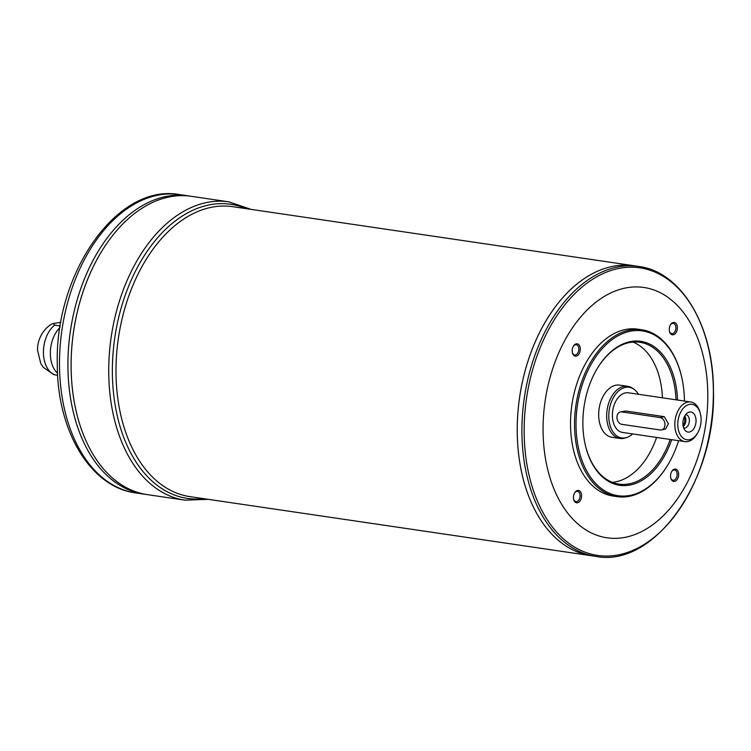 <?xml version="1.0" encoding="UTF-8"?>
<svg xmlns="http://www.w3.org/2000/svg" width="751" height="751" viewBox="0 0 751 751"><rect width="100%" height="100%" fill="white"/><g stroke="black" fill="none" stroke-linecap="round" stroke-linejoin="round"><path stroke-width="1.13" d="M697.529 433.167L696.872 434.247A20.033 12.851 -81.6 0 1 684.931 441.626A20.033 12.851 -81.6 0 1 674.811 424.672A20.033 12.851 -81.6 0 1 690.77 401.982A20.033 12.851 -81.6 0 1 700.073 412.487L700.392 413.707A17.921 11.5 -81.6 0 1 697.529 433.167A17.921 11.5 -81.6 0 1 684.94 439.222A17.921 11.5 -81.6 0 1 677.787 424.606A17.921 11.5 -81.6 0 1 687.315 405.108A17.921 11.5 -81.6 0 1 700.392 413.707M620.401 411.942L625.808 411.004L664.222 416.655L668.409 423.733L665.574 429.065L661.537 429.957A6.327 4.713 77.6 0 1 660.232 430.004L621.819 424.343A6.327 4.713 77.6 0 1 617.012 418.279A6.327 4.713 77.6 0 1 620.401 411.942A6.327 4.713 77.6 0 1 621.706 411.905L660.12 417.556A6.327 4.713 77.6 0 1 664.926 423.62A6.327 4.713 77.6 0 1 661.537 429.957M684.931 441.626L622.513 432.435A20.033 12.851 -81.6 0 1 612.384 415.481A20.033 12.851 -81.6 0 1 628.343 392.792L690.77 401.982M57.649 375.284L53.781 374.627L43.192 367.23L40.751 363.475L37.55 350.285C37.24 334.805 48.693 324.573 53.302 323.55L60.887 322.282M57.545 373.247A26.989 17.311 -81.6 0 1 50.336 353.571A26.989 17.311 -81.6 0 1 60.005 327.53M60.258 325.972L54.673 325.145L53.302 323.55M517.223 431.722A146.548 93.988 -81.6 0 1 633.966 265.741A146.548 93.988 -81.6 0 1 633.975 265.741L232.744 206.675A146.548 93.988 -81.6 0 0 116.001 372.665A146.548 93.988 -81.6 0 0 190.059 496.655L591.281 555.712A146.548 93.988 -81.6 0 1 517.223 431.722M523.194 478.866A146.529 93.978 -81.6 0 1 517.242 431.722A146.529 93.978 -81.6 0 1 546.625 319.719M517.242 431.722A146.548 93.988 -81.6 0 1 633.985 265.741L638.66 266.436A146.548 93.988 98.4 0 0 521.917 432.416A146.548 93.988 98.4 0 0 595.975 556.407L591.3 555.721A146.548 93.988 -81.6 0 1 517.242 431.722M543.067 430.736A126.515 81.146 -81.6 0 1 665.668 295.81A126.515 81.146 -81.6 0 1 667.545 511.3A126.515 81.146 -81.6 0 1 543.067 430.736M674.539 469.112A6.243 3.999 -81.6 0 1 678.622 473.656A6.243 3.999 -81.6 0 1 675.571 481.015A6.243 3.999 -81.6 0 1 670.793 478.143A6.243 3.999 -81.6 0 1 671.788 471.365A6.243 3.999 -81.6 0 1 674.539 469.112M673.262 322.489A6.243 3.999 -81.6 0 1 677.346 327.032A6.243 3.999 -81.6 0 1 674.285 334.392A6.243 3.999 -81.6 0 1 669.507 331.52A6.243 3.999 -81.6 0 1 670.502 324.751A6.243 3.999 -81.6 0 1 673.262 322.489M576.205 343.845A6.243 3.999 -81.6 0 1 580.288 348.398A6.243 3.999 -81.6 0 1 577.228 355.758A6.243 3.999 -81.6 0 1 572.45 352.886A6.243 3.999 -81.6 0 1 573.445 346.108A6.243 3.999 -81.6 0 1 576.205 343.845M577.481 490.469A6.243 3.999 -81.6 0 1 581.565 495.022A6.243 3.999 -81.6 0 1 578.505 502.381A6.243 3.999 -81.6 0 1 573.726 499.509A6.243 3.999 -81.6 0 1 574.731 492.731A6.243 3.999 -81.6 0 1 577.481 490.469M617.144 496.646L613.145 496.064A84.347 54.091 -81.6 0 1 570.525 424.7A84.347 54.091 -81.6 0 1 637.712 329.163L641.711 329.755A84.347 54.091 98.4 0 0 574.524 425.282A84.347 54.091 98.4 0 0 617.144 496.646A84.347 54.091 98.4 0 0 667.423 465.592L667.752 465.057A83.295 53.415 98.4 0 0 678.613 440.687M684.443 401.053A83.295 53.415 98.4 0 0 681.063 374.599L680.904 373.989A84.347 54.091 98.4 0 0 641.711 329.755M677.524 400.039A72.744 46.656 98.4 0 0 647.644 343.188A72.744 46.656 98.4 0 0 597.458 368.14A72.744 46.656 98.4 0 0 585.827 447.145A72.744 46.656 98.4 0 0 626.7 485.493A72.744 46.656 98.4 0 0 671.685 439.673M681.063 374.599A83.295 53.415 98.4 0 0 604.63 346.108A83.295 53.415 98.4 0 0 586.353 470.304A83.295 53.415 98.4 0 0 667.752 465.057M585.752 446.836A71.692 45.98 98.4 0 0 618.984 484.132A71.692 45.98 98.4 0 0 670.192 439.448M632.952 342.071A71.692 45.98 -81.6 0 1 662.42 397.814M656.581 437.448A71.692 45.98 -81.6 0 1 612.3 482.33M676.022 399.814A71.692 45.98 98.4 0 0 639.871 342.278A71.692 45.98 98.4 0 0 597.298 368.403M632.614 433.918A25.59 16.409 -81.6 0 1 626.813 437.457L625.254 437.964A26.36 16.907 -81.6 0 1 619.988 438.453L611.981 437.279A26.36 16.907 -81.6 0 1 598.669 414.974A26.36 16.907 -81.6 0 1 619.659 385.122L627.667 386.305A26.36 16.907 -81.6 0 1 632.567 388.286L633.919 389.225A25.59 16.409 -81.6 0 1 638.453 394.284M619.988 438.453A26.36 16.907 -81.6 0 1 606.667 416.157A26.36 16.907 -81.6 0 1 627.667 386.305M626.813 437.457A25.59 16.409 -81.6 0 1 608.77 416.279A25.59 16.409 -81.6 0 1 617.087 392.463A25.59 16.409 -81.6 0 1 633.919 389.225M682.866 423.489A10.12 6.487 -81.6 0 1 687.681 412.787A10.12 6.487 -81.6 0 1 695.877 422.982A10.12 6.487 -81.6 0 1 685.09 430.389A10.12 6.487 -81.6 0 1 682.866 423.489M685.635 414.674A6.75 4.328 -81.6 0 1 685.954 414.702A6.75 4.328 -81.6 0 1 689.249 422.006A6.75 4.328 -81.6 0 1 683.983 428.051A6.75 4.328 -81.6 0 1 683.673 427.986M684.799 415.904A6.75 4.328 -81.6 0 1 683.232 426.577M682.969 425.113A5.182 3.323 98.4 0 0 684.818 420.119A5.182 3.323 98.4 0 0 684.133 417.227M251.012 209.369L228.83 201.841A150.763 96.691 98.4 0 0 108.726 372.599A150.763 96.691 98.4 0 0 184.915 500.157L147.299 494.618A150.763 96.691 -81.6 0 1 147.28 494.618L144.117 494.149A150.763 96.691 -81.6 0 1 144.098 494.149A150.763 96.691 -81.6 0 1 67.919 366.591A150.763 96.691 -81.6 0 1 188.013 195.833A150.763 96.691 -81.6 0 1 188.022 195.833L179.602 194.593A150.763 96.691 98.4 0 0 59.498 365.352A150.763 96.691 98.4 0 0 135.687 492.909C90.111 487.052 57.142 430.558 57.292 364.498C54.551 273.561 117.062 182.859 179.602 194.593M74.058 415.087A150.744 96.682 -81.6 0 1 67.928 366.591A150.744 96.682 -81.6 0 1 98.156 251.36M135.687 492.909L144.098 494.149A150.763 96.691 -81.6 0 1 67.928 366.591A150.763 96.691 -81.6 0 1 188.032 195.833L191.195 196.302A150.763 96.691 -81.6 0 1 191.205 196.302A150.763 96.691 -81.6 0 0 71.12 367.061A150.763 96.691 -81.6 0 1 191.195 196.302M77.24 415.556A150.744 96.682 -81.6 0 1 71.11 367.061A150.763 96.691 -81.6 0 0 147.299 494.618A150.763 96.691 -81.6 0 1 71.101 367.061A150.744 96.682 -81.6 0 1 101.338 251.829M573.651 499.18A5.182 3.323 98.4 0 0 575.979 501.612A5.182 3.323 98.4 0 0 580.11 495.744A5.182 3.323 98.4 0 0 577.491 491.361A5.182 3.323 98.4 0 0 576.693 491.389A5.182 3.323 98.4 0 0 574.562 493.022M572.375 352.557A5.182 3.323 98.4 0 0 574.703 354.998A5.182 3.323 98.4 0 0 578.833 349.121A5.182 3.323 98.4 0 0 576.214 344.737A5.182 3.323 98.4 0 0 575.416 344.765A5.182 3.323 98.4 0 0 573.285 346.399M669.432 331.2A5.182 3.323 98.4 0 0 671.76 333.632A5.182 3.323 98.4 0 0 675.891 327.765A5.182 3.323 98.4 0 0 673.272 323.381A5.182 3.323 98.4 0 0 672.474 323.409A5.182 3.323 98.4 0 0 670.343 325.033M670.709 477.824A5.182 3.323 98.4 0 0 673.037 480.255A5.182 3.323 98.4 0 0 677.167 474.388A5.182 3.323 98.4 0 0 674.548 469.995A5.182 3.323 98.4 0 0 673.75 470.032A5.182 3.323 98.4 0 0 671.619 471.656M55.114 374.909A26.989 17.311 -81.6 0 1 43.436 352.548A26.989 17.311 -81.6 0 1 54.673 325.145M713.375 390.811A145.328 93.208 98.4 0 0 617.519 268.717A145.328 93.208 98.4 0 0 524.16 432.454A145.328 93.208 98.4 0 0 620.016 554.548A145.328 93.208 98.4 0 0 713.375 390.811M203.624 498.655A148.66 95.339 -81.6 0 1 112.368 372.627A148.66 95.339 -81.6 0 1 246.309 208.675M625.808 411.004L621.706 411.905M664.222 416.655L660.12 417.556M228.83 201.841L191.214 196.302M184.915 500.157L208.327 499.34M595.975 556.407C654.665 568.019 716.247 479.833 713.45 390.708C713.61 326.084 681.392 271.693 638.66 266.436"/></g></svg>
